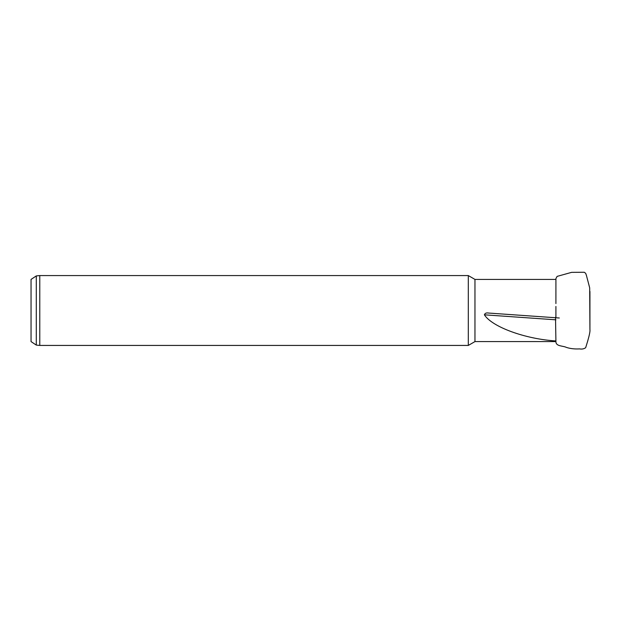 <?xml version="1.0" encoding="UTF-8"?>
<svg xmlns="http://www.w3.org/2000/svg" width="621" height="621" viewBox="0 0 621 621"><rect width="100%" height="100%" fill="white"/><g stroke="black" fill="none" stroke-linecap="round" stroke-linejoin="round"><path stroke-width="0.93" d="M555.911 306.448L555.904 317.758L559.319 317.999M468.312 275.569L474.964 279.411L474.964 341.589L468.312 345.431L39.783 345.431L39.783 275.569L468.312 275.569L468.312 345.431M589.934 296.256L589.919 328.812L589.686 287.849L586.41 275.367L585.681 273.325L584.276 272.262L571.599 272.355L557.122 276.384L555.919 278.573L555.911 303.576M555.896 319.815L484.388 314.816C492.073 326.949 525.211 339.058 555.911 340.952L555.911 341.589C555.88 346.549 562.797 345.618 566.468 347.426C570.412 348.684 574.774 349.165 579.556 348.893C581.885 349.336 583.926 348.94 585.665 347.706L587.699 341.061C589.492 334.828 590.237 331.009 589.927 329.588L589.927 291.412M484.388 314.816C484.954 313.209 486.414 312.619 488.758 313.062L555.523 317.735L555.911 316.508M555.523 317.735L555.911 340.952M36.29 345.082L36.29 275.918L31.05 279.411L31.05 341.589L36.29 345.082L39.783 345.431M589.934 296.939L589.927 292.662M474.964 341.589L555.911 341.589M474.964 279.411L555.911 279.411M36.29 275.918L39.783 275.569M589.934 324.744L589.934 323.681M589.927 329.588L589.927 328.362"/></g></svg>

